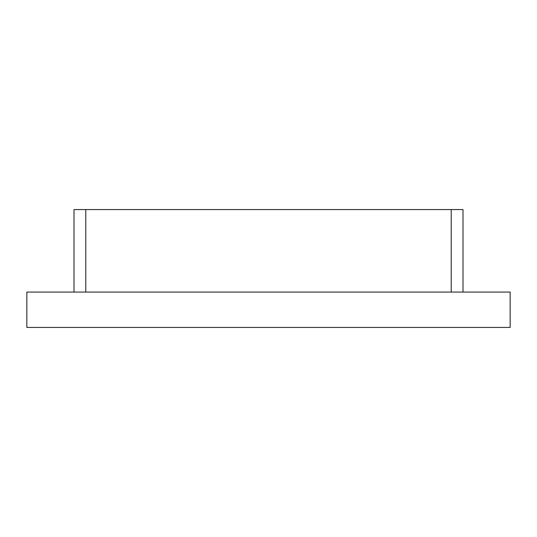 <?xml version="1.0" encoding="UTF-8"?>
<svg xmlns="http://www.w3.org/2000/svg" width="537" height="537" viewBox="0 0 537 537"><rect width="100%" height="100%" fill="white"/><g stroke="black" fill="none" stroke-linecap="round" stroke-linejoin="round"><path stroke-width="0.81" d="M510.15 292.074L510.15 327.436L26.85 327.436L26.85 292.074L510.15 292.074M73.999 292.074L73.999 209.564L463.001 209.564L463.001 292.074M85.786 292.074L85.786 209.564M451.214 292.074L451.214 209.564"/></g></svg>
